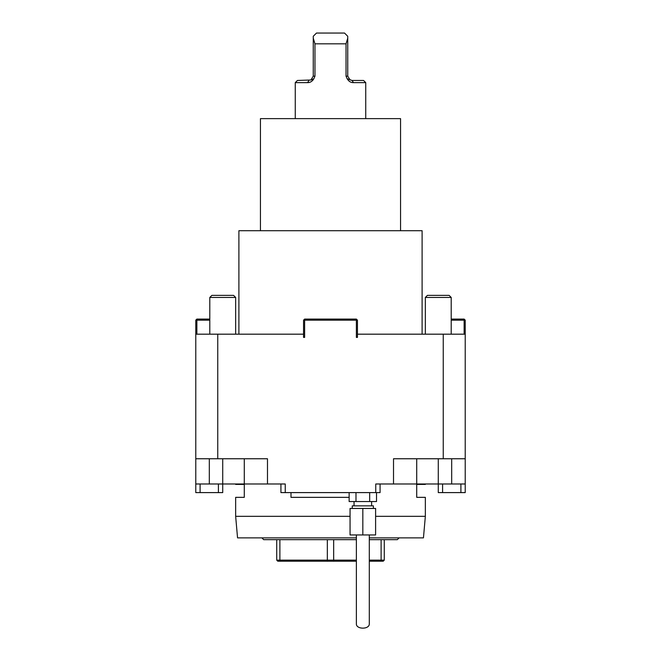 <?xml version="1.0" encoding="UTF-8"?>
<svg xmlns="http://www.w3.org/2000/svg" width="661" height="661" viewBox="0 0 661 661"><rect width="100%" height="100%" fill="white"/><g stroke="black" fill="none" stroke-linecap="round" stroke-linejoin="round"><path stroke-width="0.99" d="M451.207 319.081L464.138 319.081L465.22 320.164L465.22 483.984L451.686 483.984L451.686 458.759M451.686 483.984L438.276 483.984L438.276 492.602L465.22 492.602L465.22 483.984M375.605 508.449L375.605 534.956L362.831 534.956L362.831 508.449L375.605 508.449M362.831 508.449L350.057 508.449L350.057 534.956L362.831 534.956M349.14 492.602L349.14 501.55L355.99 501.55L355.99 492.602M376.522 492.602L376.522 501.55L355.99 501.55M369.681 492.602L369.681 501.55M352.272 508.449L352.272 505.863L373.391 505.863L373.391 508.449M354.048 505.863L354.048 501.55M369.301 534.956L369.301 623.695C369.755 629.627 355.915 629.627 356.37 623.695L356.37 534.956M209.314 458.759L209.314 483.984L195.78 483.984L195.78 320.164L196.862 319.081L209.793 319.081M195.78 334.177L217.75 334.177L217.75 458.759L267.482 458.759L267.482 483.984L244.281 483.984L244.281 458.759M416.719 458.759L416.719 483.984L393.518 483.984L393.518 458.759L443.25 458.759L443.25 334.177L465.22 334.177M380.075 483.984L380.075 492.602L280.925 492.602L280.925 483.984M244.281 483.984L222.724 483.984L222.724 492.602L195.78 492.602L195.78 483.984L195.78 492.602M438.276 458.759L438.276 483.984L416.719 483.984M222.724 458.759L222.724 483.984L209.314 483.984M285.238 492.602L285.238 483.984L267.482 483.984M393.518 483.984L375.762 483.984L375.762 492.602M369.301 560.14L384.281 560.14L383.198 561.214L369.301 561.214M356.37 561.214L277.802 561.214L276.719 560.14L279.884 560.14L280.652 561.214M279.884 539.665L279.884 560.14L327.335 560.14L327.649 561.214M327.335 539.665L327.335 560.14L333.665 560.14L333.351 561.214M381.116 539.665L381.116 560.14L380.348 561.214M333.665 539.665L333.665 560.14L356.37 560.14M276.719 539.665L276.719 560.14M384.281 560.14L384.281 539.665M399.112 537.872L397.319 539.665L369.301 539.665M356.37 539.665L263.681 539.665L261.888 537.872M425.345 483.984L425.345 484.414L416.719 484.414L416.719 497.345L425.345 497.345L425.345 516.315L423.453 537.872L369.301 537.872M356.37 537.872L237.547 537.872L235.655 516.315L350.057 516.315M425.345 516.315L375.605 516.315M349.14 497.345L290.989 497.345L290.989 492.602M235.655 483.984L235.655 484.414L244.281 484.414L244.281 497.345L235.655 497.345L235.655 516.315M465.22 458.759L443.25 458.759M217.75 458.759L195.78 458.759M352.057 80.468L363.583 80.468L365.74 82.625L353.461 82.625C350.884 82.724 348.768 81.419 347.132 78.709L352.057 80.468L353.461 82.625M350.09 79.998L347.744 76.164L347.744 38.189L346.034 43.824L314.966 43.824L313.256 38.189L313.256 36.281L316.487 33.05L344.513 33.05L347.744 36.281L347.744 38.189M312.653 80.493L313.868 78.709C312.24 81.41 310.125 82.716 307.539 82.625L295.26 82.625L297.417 80.468L310.91 79.998L313.256 76.164L313.256 38.189M310.91 79.998L313.868 78.709L314.966 76.164L314.966 43.824M346.034 43.824L346.034 76.164L347.132 78.709M308.943 80.468L307.539 82.625L309.298 82.41M400.558 230.706L400.558 118.625L260.442 118.625L260.442 230.706M422.106 334.177L422.106 230.706L238.894 230.706L238.894 334.177M425.345 297.45L451.207 297.45L449.133 295.376L427.419 295.376L425.345 297.45L425.345 334.177M209.793 297.45L235.655 297.45L233.581 295.376L211.867 295.376L209.793 297.45L209.793 334.177M304.093 319.627L304.63 319.081L356.37 319.081L356.907 319.627L356.37 320.164L304.63 320.164L304.63 337.407L303.556 337.407L303.556 320.164L304.093 319.627L304.63 320.164M356.37 320.164L356.37 337.407L357.444 337.407L357.444 334.177L443.25 334.177M217.75 334.177L303.556 334.177M464.138 334.177L464.138 320.164L451.207 320.164M464.683 319.627L464.138 320.164M209.793 320.164L196.862 320.164L196.317 319.627M196.862 320.164L196.862 334.177M357.444 334.177L357.444 320.164L356.907 319.627M442.589 492.602L442.589 483.984M460.907 492.602L460.907 483.984M200.093 492.602L200.093 483.984M218.411 492.602L218.411 483.984M314.966 76.164L313.256 76.164M347.744 76.164L346.034 76.164M371.614 505.863L371.614 501.55M295.26 82.625L295.26 118.625M365.74 82.625L365.74 118.625M451.207 297.45L451.207 334.177M235.655 297.45L235.655 334.177"/></g></svg>
